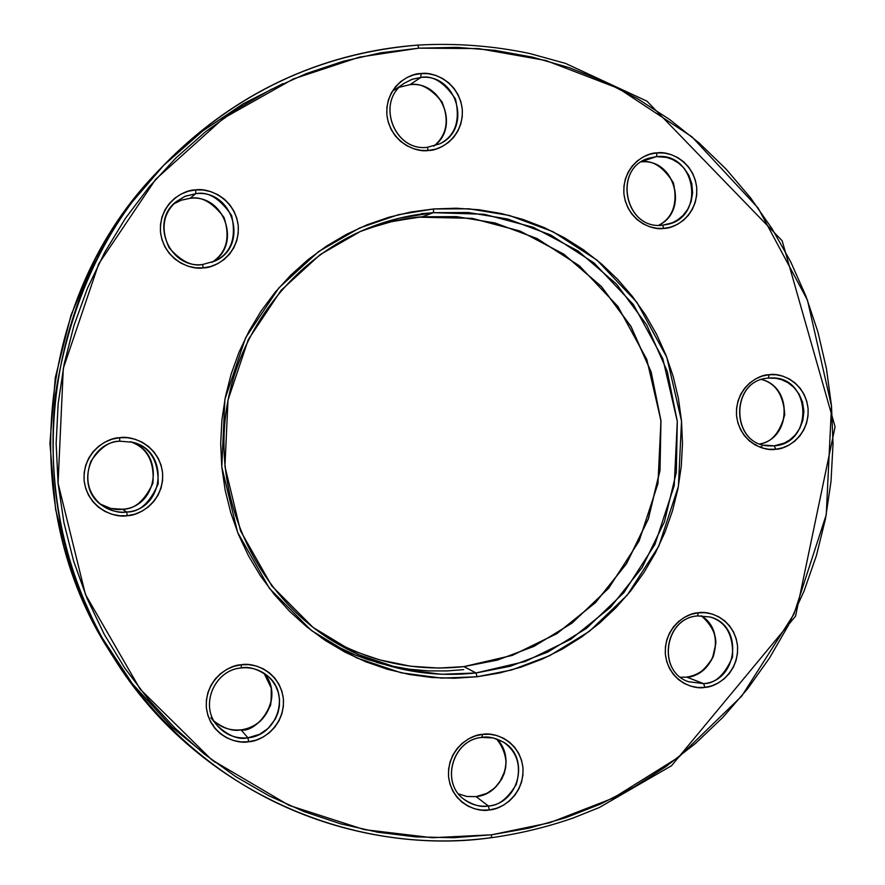 <?xml version="1.0" encoding="UTF-8"?>
<svg xmlns="http://www.w3.org/2000/svg" width="885" height="885" viewBox="0 0 885 885"><rect width="100%" height="100%" fill="white"/><g stroke="black" fill="none" stroke-linecap="round" stroke-linejoin="round"><path stroke-width="1.33" d="M409.877 84.672L399.633 87.172L409.998 84.661L420.817 77.471L421.116 73.555C409.567 73.046 385.34 86.553 386.867 114.917C390.617 143.116 416.968 152.729 428.24 150.494L427.344 147.297L428.24 150.494L435.52 149.178L442.378 146.434L448.54 142.374L453.795 137.164L457.921 130.98L460.775 124.088L462.247 116.72L462.28 109.187L460.875 101.753L458.076 94.717L453.994 88.334L448.784 82.858L442.644 78.499L435.807 75.424L428.539 73.754L421.116 73.555L413.815 74.838L406.923 77.548L400.717 81.597L395.429 86.807L391.258 93.002L388.382 99.939L386.9 107.339L386.867 114.917L388.305 122.384L391.126 129.453L395.252 135.847L400.496 141.312L406.68 145.66L413.538 148.702L420.817 150.328L428.24 150.494C439.79 150.915 463.795 137.374 462.28 109.187C458.618 81.154 432.433 71.386 421.116 73.555L420.817 77.471C456.925 73.068 472.833 129.133 439.734 143.835L427.389 147.308M697.756 615.894L710.08 616.989C743.776 625.109 738.333 681.207 703.619 683.618L688.375 681.682C656.792 671.217 664.215 617.995 697.557 615.916L698.199 612.807C687.158 612.752 663.938 626.79 665.354 654.325C668.883 681.605 694.083 689.968 704.88 687.368L703.619 683.618L686.749 677.136L680.543 677.246L686.517 677.158M241.306 667.898C248.95 666.239 257.856 669.027 268.022 676.262C290.645 694.471 277.248 735.601 247.933 737.791L248.663 741.73C260.467 741.674 284.97 727.039 283.388 698.796C279.616 670.808 252.844 662.113 241.284 664.768L233.828 666.361L226.803 669.381L220.465 673.706L215.066 679.171L210.818 685.576L207.886 692.656L206.371 700.157L206.36 707.768L207.831 715.213L210.73 722.182L214.944 728.432L220.321 733.698L226.626 737.802L233.64 740.568L241.085 741.895L248.663 741.73L256.097 740.103L263.099 737.061L269.394 732.725L274.748 727.26L278.963 720.877L281.873 713.83L283.366 706.374L283.388 698.796L281.939 691.395L279.074 684.448L274.892 678.209L269.56 672.932L263.287 668.817L256.296 666.018L248.873 664.657L241.284 664.768L241.273 667.932L241.284 664.768C229.492 664.746 204.756 679.348 206.36 707.768C210.221 735.922 237.158 744.462 248.663 741.73L247.933 737.791L241.008 729.848C230.797 730.855 221.869 728.012 214.225 721.308C224.436 728.764 233.363 731.607 241.008 729.848C267.447 727.802 281.773 692.568 264.073 673.264C286.187 699.227 255.555 733.654 241.008 729.848L247.933 737.791C238.729 740.081 228.441 735.955 217.068 725.39C199.435 705.456 214.435 669.845 241.229 667.909M214.225 721.308C221.847 727.99 230.764 730.833 240.963 729.826L240.919 729.859C249.548 728.665 256.838 724.892 262.823 718.52L270.091 706.23C270.887 706.02 271.286 700.002 271.275 688.176L264.073 673.253M100.204 504.007C108.855 508.621 116.289 510.368 122.495 509.24C158.669 507.271 165.13 451.571 130.327 441.715C147.076 447.556 154.598 461.395 152.906 483.232C144.532 500.888 134.387 509.55 122.495 509.24L126.677 512.006C119.763 513.344 111.532 511.132 101.974 505.379C88.212 494.173 84.495 479.515 90.823 461.417C100.105 447.699 109.762 440.951 119.785 441.195L119.663 437.71C107.649 437.489 82.46 451.859 84.119 480.655C88.069 509.207 115.526 518.278 127.252 515.701L126.677 512.006L122.495 509.24L110.902 508.488L100.204 504.007L110.902 508.488L122.484 509.229C158.647 507.282 165.13 451.56 130.327 441.715M215.143 762.372L172.022 727.293L132.33 683.674L98.29 631.912L72.105 573.181L55.6 509.461L49.914 443.319L55.301 377.596L71.054 315.038L95.702 257.9L127.285 207.743L163.681 165.362L202.853 130.869L243.065 103.877L282.968 83.621M463.685 669.635L446.803 670.941L428.572 670.896L409.047 669.182L388.316 665.42L366.578 659.214L355.427 655.066L332.782 644.435L321.432 637.864M421.349 213.606L428.65 213.119L421.349 213.606M422.2 216.792L422.233 216.792C405.009 217.953 386.07 222.113 365.45 229.27L393.493 221.128L422.267 216.781L433.351 212.677L433.661 208.96L398.515 214.668L359.564 227.987L318.545 251.617L278.819 287.935L245.565 337.86L224.89 399.401L221.781 466.915L237.634 532.427L269.471 588.414L311.332 630.474L356.865 657.953L401.259 672.821L441.692 678.109L477.015 676.771L476.019 672.965L441.261 674.281L401.469 669.06L357.794 654.424L313.002 627.376L271.839 585.992L240.532 530.912L224.934 466.472L227.998 400.053L248.32 339.519L281.032 290.402L320.105 254.67L360.46 231.427L398.77 218.307L433.351 212.677L484.261 214.27L533.323 227.312L578.137 251.019L616.535 284.118L646.714 324.939L667.279 371.434L677.302 421.36L676.328 472.313L664.414 521.851L642.123 567.606L610.473 607.375L570.936 639.191L525.391 661.449L476.019 672.965L463.884 666.637M324.817 635.939C368.116 661.692 414.512 671.914 464.028 666.615L476.019 672.965C423.484 678.563 374.543 667.19 329.187 638.815C258.431 593.315 216.504 506.364 225.022 420.596C233.64 334.84 291.95 257.911 370.306 227.301C390.694 219.38 411.713 214.502 433.351 212.677L422.267 216.781L472.015 218.341L519.993 231.062L563.822 254.227L601.38 286.574L630.917 326.465L651.039 371.921L660.841 420.729L659.889 470.532L648.24 518.964L626.425 563.69L595.461 602.552L556.787 633.638L512.238 655.376L463.95 666.604C414.479 671.903 368.094 661.67 324.817 635.939L347.053 647.82L358.093 652.566L379.753 659.9L410.551 666.217L438.739 668.064L464.028 666.615L512.338 655.387L556.897 633.649L595.572 602.563L626.547 563.69L648.362 518.964L660.011 470.532L660.962 420.718L651.15 371.91L631.016 326.454L601.479 286.563L563.9 254.216L520.048 231.051L472.059 218.329L418.096 217.179L389.411 222.058L365.45 229.27M754.728 444.735L755.967 444.635M482.17 737.36C488.144 736.209 495.235 737.802 503.443 742.139C530.226 757.184 519.274 803.558 488.343 805.969C481.462 807.529 473.309 805.284 463.906 799.244C440.133 782.351 452.677 739.517 481.982 737.382L482.358 734.395C470.964 734.428 447.058 748.876 448.562 776.787C452.235 804.41 478.232 812.662 489.361 809.93L488.343 805.969L476.097 796.633L467.114 796.511L458.552 793.933L466.76 796.456L475.898 796.655M189.932 198.317L181.392 200.132L173.582 204.048L181.027 200.264L189.976 198.317L195.74 193.704L195.729 189.899C183.826 189.478 158.846 203.384 160.473 232.147C164.378 260.71 191.58 270.246 203.207 267.878L202.543 264.504C192.089 266.761 180.949 261.175 169.112 247.767C160.583 229.038 162.928 213.683 176.148 201.68L185.009 196.315L195.74 193.704C233.197 188.914 249.493 246.141 215.011 261.042L202.554 264.504C169.466 269.007 149.521 221.737 176.148 201.68L185.319 196.182L195.74 193.704L189.976 198.317L181.403 200.132L173.582 204.048M491.662 834.798L432.356 837.73L364.222 829.61L289.085 805.383L211.648 759.75L140.118 689.138L85.447 594.488L58.067 483.243L63.3 368.392L98.711 263.852L155.649 179.345L223.496 118.28L293.322 78.953L359.365 57.138L418.76 48.166L417.82 45.113C347.595 50.29 250.101 76.508 163.338 165.617C106.687 223.407 70.712 299.672 55.412 394.378C45.755 491.363 65.313 579.354 114.099 658.34C227.002 829.046 399.312 851.436 491.275 837.653L491.662 834.798L453.806 837.73L415.773 836.889L377.895 832.254L340.57 823.813L304.163 811.645L269.029 795.836L235.532 776.499L204.026 753.81L174.832 727.979L148.271 699.239L124.63 667.865L104.164 634.169L87.106 598.492L73.632 561.19L63.919 522.637L58.067 483.243L56.142 443.418L58.167 403.571L64.14 364.111L73.975 325.47L87.571 288.045L104.784 252.203L125.427 218.341L149.266 186.79L176.038 157.862L205.464 131.843L237.224 108.988L270.987 89.507L306.387 73.566L343.07 61.308L380.65 52.823L418.76 48.166L457.014 47.359L495.047 50.368L532.482 57.138L568.989 67.57L604.212 81.542L637.831 98.888L669.547 119.431L699.084 142.939L726.187 169.201L750.613 197.93L772.163 228.883L790.659 261.739L805.958 296.209L817.917 331.975L826.457 368.724L831.513 406.115L833.028 443.805L831.004 481.484L825.473 518.809L816.457 555.448L804.056 591.08L788.358 625.385L769.496 658.042L747.626 688.773L722.945 717.281L695.654 743.3L665.985 766.587L634.191 786.898L600.55 804.045L565.371 817.851L528.965 828.139L491.662 834.798L491.275 837.653C347.54 857.443 193.848 786.931 114.099 658.34C16.649 508.919 38.243 292.791 163.338 165.617C234.492 93.368 319.319 53.2 417.82 45.113L418.76 48.166L478.508 48.587L545.912 60.523L618.681 88.5L691.97 136.843L758.058 207.931L807.43 300.059L831.513 406.115L826.247 514.76L793.9 614.212L741.752 696.075L678.839 757.062L613.006 798.181L549.629 822.773L491.662 834.798M768.39 378.116L775.99 378.315L781.743 379.731L787.816 382.608L793.779 387.265L798.934 393.836L802.518 402.055L803.901 411.226L802.872 420.353L799.719 428.517L795.117 435.099L789.763 439.911L784.287 443.097L774.342 445.808L764.043 445.144L774.342 445.808L769.131 445.907C730.556 445.343 729.804 379.964 768.39 378.116L770.835 377.983C811.102 375.583 814.576 443.407 774.342 445.808L775.68 449.259C786.643 449.436 809.454 435.785 808.082 408.45C804.675 381.302 779.851 372.364 769.109 374.709L762.173 376.103L755.635 378.88L749.739 382.94L744.705 388.117L740.734 394.223L737.99 401.005L736.563 408.228L736.519 415.585L737.858 422.809L740.524 429.601L744.418 435.73L749.385 440.929L755.237 445.011L761.742 447.832L768.645 449.259L775.68 449.259L782.594 447.832L789.099 445.033L794.973 440.962L799.963 435.785L803.901 429.701L806.622 422.941L808.038 415.762L808.082 408.45L806.766 401.259L804.122 394.478L800.272 388.371L795.338 383.172L789.52 379.068L783.048 376.225L776.145 374.753L769.109 374.709L768.39 378.116L769.109 374.709C758.157 374.455 735.136 388.072 736.519 415.585C740.004 442.876 764.983 451.671 775.68 449.259L774.342 445.808L769.131 445.907C730.346 445.21 729.572 380.096 768.368 378.116M662.611 225.188L663.783 228.407C674.945 228.761 698.165 215.32 696.738 187.653C693.254 160.141 667.965 150.693 657.024 152.895L649.977 154.189L643.318 156.888L637.311 160.893L632.2 166.048L628.162 172.155L625.363 178.98L623.925 186.248L623.881 193.693L625.253 201.028L627.974 207.942L631.945 214.203L637.001 219.546L642.964 223.772L649.59 226.726L656.615 228.286L663.783 228.407L670.819 227.069L677.445 224.347L683.419 220.321L688.497 215.177L692.501 209.081L695.267 202.289L696.705 195.054L696.738 187.653L695.389 180.363L692.701 173.46L688.762 167.221L683.74 161.878L677.822 157.63L671.217 154.643L664.204 153.05L657.024 152.895L656.427 156.623L641.946 161.446L656.427 156.623L666.527 157.419L672.379 159.422L678.408 162.951L684.127 168.25L688.829 175.318L691.827 183.77L692.601 192.864L691.096 201.669L687.678 209.369L682.966 215.486L677.644 219.911L672.246 222.81L662.6 225.188C625.109 230.332 612.343 168.36 648.849 158.172L656.427 156.623L657.024 152.895C645.873 152.452 622.443 165.849 623.881 193.693C627.454 221.361 652.898 230.664 663.783 228.407L662.611 225.188C624.91 230.266 612.199 168.515 648.849 158.172L656.427 156.623C695.875 151.722 706.13 217.168 667.124 224.469L662.644 225.188M427.289 147.319C393.493 151.722 375.373 100.79 404.556 83.102L411.945 79.351L420.817 77.471L409.998 84.661L399.633 87.172M211.814 262.425C242.236 245.477 224.735 193.837 189.976 198.317C201.138 195.939 212.5 202.311 224.027 217.433C230.542 237.877 226.471 252.867 211.814 262.425C242.225 245.499 224.69 193.837 189.954 198.328M433.827 146.147C460.134 127.717 442.013 80.734 409.998 84.661C420.154 82.57 430.818 88.301 441.969 101.852C449.536 120.493 446.825 135.261 433.827 146.147C460.078 127.783 441.892 80.734 409.932 84.683M658.772 225.277C689.194 210.752 674.824 158.36 641.282 161.878C674.624 158.36 689.039 210.84 658.761 225.277C672.998 217.555 677.877 203.373 673.385 182.741C663.153 166.778 652.455 159.82 641.282 161.878M680.521 677.235L686.749 677.136C716.131 675.089 726.596 630.474 701.186 615.728C714.306 625.175 718.332 638.826 713.266 656.681C704.969 670.41 696.13 677.224 686.749 677.136L703.619 683.618L688.375 681.682C656.936 671.383 664.414 617.94 697.657 615.927L697.557 615.916M458.552 793.933L467.059 796.478L476.097 796.633C502.857 794.453 516.154 757.051 496.673 738.92L503.333 748.81L505.291 754.861L506.087 761.288L505.656 767.737L504.085 773.877L501.552 779.408L494.615 788.07L486.805 793.403L476.097 796.633L488.343 805.969C479.261 806.976 471.119 804.731 463.906 799.244C440.199 782.473 452.788 739.528 482.082 737.415L481.982 737.382M760.06 443.927C791.411 438.009 792.706 386.922 761.675 379.532C775.702 383.316 783.402 395.02 784.752 414.656C779.917 432.522 771.687 442.279 760.06 443.927C791.19 438.053 792.484 386.867 761.653 379.543M132.507 442.234C169.92 450.321 164.931 509.904 126.677 512.006C117.616 512.813 109.386 510.601 101.974 505.379C75.601 488.1 88.223 442.743 119.785 441.195L132.507 442.234C150.03 446.87 158.581 460.742 158.161 483.829C149.897 502.945 139.399 512.338 126.677 512.006L127.252 515.701L134.83 514.174L141.954 511.209L148.37 506.917L153.824 501.474L158.105 495.091L161.07 488L162.586 480.489L162.597 472.822L161.114 465.311L158.183 458.231L153.924 451.859L148.492 446.427L142.087 442.157L134.963 439.214L127.396 437.71L119.663 437.71L112.074 439.203L104.917 442.135L98.456 446.416L92.958 451.859L88.644 458.264L85.657 465.388L84.13 472.944L84.119 480.655L85.624 488.199L88.577 495.312L92.881 501.695L98.357 507.116L104.795 511.364L111.953 514.274L119.53 515.734L127.252 515.701C139.277 515.822 164.234 501.43 162.597 472.822C158.725 444.436 131.445 435.199 119.663 437.71L119.785 441.195L132.507 442.234M158.304 170.882C36.097 295.159 15.012 506.176 110.216 652.168C15.012 506.165 36.086 295.17 158.304 170.882L163.338 165.617C234.492 93.356 319.352 53.177 417.897 45.091C455.642 42.956 492.89 45.766 529.628 53.487L565.559 63.421L646.924 101.144L782.152 240.764L835.086 426.78L795.56 616.17L671.538 765.724L599.322 807.507L573.27 817.961C546.676 827.221 519.384 833.803 491.407 837.697C347.606 857.51 193.859 786.953 114.099 658.34L110.216 652.168M759.706 447.113L762.007 446.471M376.125 662.234L383.57 664.27M211.338 723.277L213.318 724.981M203.207 267.878L210.718 266.485L217.776 263.642L224.137 259.482L229.547 254.139L233.795 247.844L236.726 240.82L238.242 233.341L238.253 225.686L236.793 218.164L233.894 211.05L229.669 204.612L224.292 199.103L217.942 194.733L210.895 191.669L203.384 190.032L195.729 189.899L188.206 191.26L181.104 194.069L174.71 198.218L169.256 203.561L164.964 209.878L162.01 216.936L160.484 224.458L160.473 232.147L161.955 239.702L164.887 246.849L169.157 253.298L174.577 258.807L180.949 263.155L188.04 266.186L195.552 267.779L203.207 267.878C215.121 268.21 239.868 254.272 238.253 225.686C234.436 197.289 207.411 187.598 195.729 189.899L195.74 193.704C207.975 191.105 219.945 198.373 231.638 215.509C236.605 237.976 231.062 253.154 215.011 261.042L202.543 264.504L203.207 267.878M704.88 687.368L711.85 685.82L718.41 682.899L724.328 678.718L729.362 673.441L733.333 667.279L736.077 660.464L737.493 653.252L737.537 645.917L736.209 638.738L733.543 632.001L729.649 625.949L724.671 620.816L718.797 616.812L712.27 614.079L705.312 612.719L698.199 612.807L691.218 614.323L684.625 617.221L678.673 621.392L673.596 626.668L669.602 632.852L666.825 639.7L665.398 646.946L665.354 654.325L666.715 661.526L669.403 668.297L673.33 674.359L678.353 679.481L684.249 683.474L690.809 686.174L697.778 687.49L704.88 687.368C715.932 687.346 738.942 673.275 737.537 645.917C734.085 618.792 709.04 610.274 698.199 612.807L697.668 615.927L710.08 616.989C726.043 621.757 733.532 635.065 732.548 656.902C724.749 674.879 715.102 683.784 703.619 683.618L704.88 687.368M489.361 809.93L496.54 808.293L503.299 805.273L509.395 800.98L514.572 795.593L518.654 789.309L521.475 782.373L522.924 775.039L522.958 767.605L521.575 760.348L518.809 753.533L514.793 747.427L509.649 742.272L503.598 738.267L496.85 735.546L489.682 734.24L482.358 734.395L475.156 735.999L468.364 738.997L462.235 743.267L457.014 748.666L452.899 754.971L450.056 761.941L448.584 769.308L448.562 776.787L449.967 784.077L452.755 790.913L456.815 797.031L461.992 802.186L468.088 806.169L474.847 808.857L482.037 810.129L489.361 809.93C500.755 809.808 524.44 795.338 522.958 767.605C519.362 740.137 493.531 731.718 482.358 734.395L482.093 737.415L493.21 737.946L503.443 742.139C517.271 751.808 521.53 765.934 516.232 784.508C507.514 798.812 498.222 805.969 488.343 805.969L489.361 809.93M477.015 676.771L499.295 673.042L521.088 667.135L542.184 659.104L562.395 649.048L581.533 637.056L599.422 623.25L615.894 607.774L630.817 590.771L644.037 572.396L655.464 552.837L664.967 532.25L672.478 510.855L677.932 488.841L681.273 466.395L682.479 443.739L681.527 421.072L678.441 398.604L673.231 376.545L665.94 355.084L656.648 334.441L645.419 314.806L632.366 296.353L617.586 279.251L601.236 263.686L583.436 249.791L564.365 237.722L544.198 227.578L523.101 219.48L501.297 213.517L478.984 209.745L456.361 208.218L433.661 208.96L411.094 211.969L388.891 217.245L367.264 224.724L346.422 234.359L326.598 246.052L307.969 259.703L290.745 275.18L275.08 292.338L261.152 311L249.105 331.001L239.061 352.119L231.129 374.145L225.387 396.878L221.892 420.076L220.686 443.496L221.781 466.915L225.155 490.091L230.786 512.791L238.596 534.794L248.519 555.857L260.433 575.792L274.228 594.399L289.76 611.502L306.852 626.923L325.348 640.519L345.05 652.168L365.759 661.77L387.265 669.226L409.368 674.481L431.836 677.501L454.459 678.264L477.015 676.771L511.663 669.978L549.662 655.674L589.277 631.414L627.255 595.129L658.816 546.134L678.397 486.396L681.527 421.072L666.836 357.396L636.879 302.305L596.944 260.068L552.871 231.638L509.317 215.442L469.138 208.805L433.661 208.96L433.351 212.677L468.265 212.511L507.791 219.037L550.658 234.956L594.034 262.933L633.339 304.484L662.832 358.702L677.302 421.36L674.226 485.655L654.944 544.441L623.881 592.662L586.501 628.361L547.505 652.223L510.103 666.294L476.019 672.965L477.015 676.771M247.933 737.791C235.476 738.898 225.188 734.76 217.068 725.39C199.446 705.5 214.469 669.856 241.273 667.932C251.44 666.969 260.356 669.746 268.022 676.262L272.259 680.742L275.788 686.218L278.277 692.512L279.516 699.316L279.394 706.241L277.956 712.901L275.401 718.952L268.055 728.466L259.593 734.307L247.933 737.791M404.556 83.102L412.31 79.219L420.817 77.471C432.599 75.015 444.148 82.183 455.476 98.987C460.454 121.013 455.211 135.958 439.734 143.835L427.344 147.308C393.604 151.733 375.417 100.691 404.556 83.102L394.091 90.181M463.95 666.604L497.381 660.11L533.965 646.382L572.119 623.073L608.703 588.182L639.103 541.056L657.964 483.586L660.962 420.718L646.802 359.465L617.929 306.476L579.454 265.854L537.007 238.53L495.08 222.976L456.406 216.615L422.267 216.781M370.306 227.301C291.984 257.889 233.673 334.818 225.044 420.596C216.515 506.375 258.453 593.326 329.187 638.815M176.148 201.68C149.532 221.715 169.511 269.018 202.543 264.504M210.84 717.724L217.068 725.39M475.986 796.6C485.732 795.139 493.598 790.371 499.594 782.285L504.804 771.222L506.01 763.18C505.766 754.883 502.647 746.796 496.662 738.92M686.627 677.114C698.298 675.277 706.927 668.905 712.525 658.009L715.777 643.826C716.164 639.943 715.379 627.919 701.163 615.728"/></g></svg>
